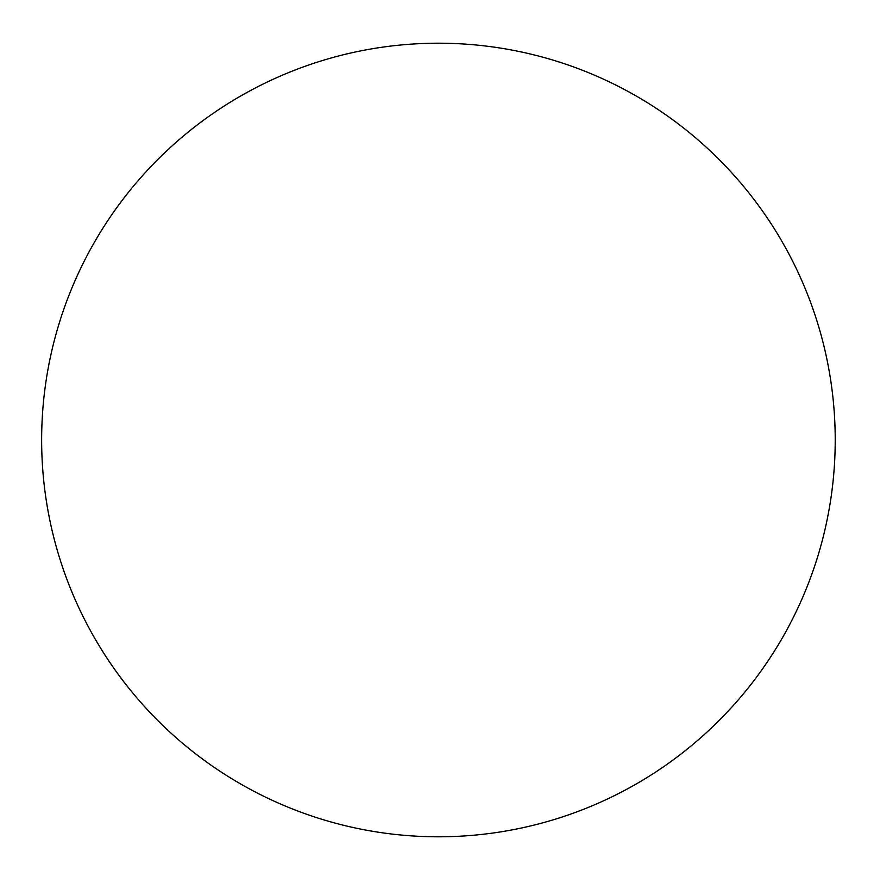 <?xml version="1.0" encoding="UTF-8"?>
<svg xmlns="http://www.w3.org/2000/svg" width="880" height="880" viewBox="0 0 880 880"><rect width="100%" height="100%" fill="white"/><g stroke="black" fill="none" stroke-linecap="round" stroke-linejoin="round"><path stroke-width="1.32" d="M835.219 440A396.781 396.781 0 0 0 240.042 96.371A396.781 396.781 0 0 0 240.042 783.629A396.781 396.781 0 0 0 835.219 440"/></g></svg>
